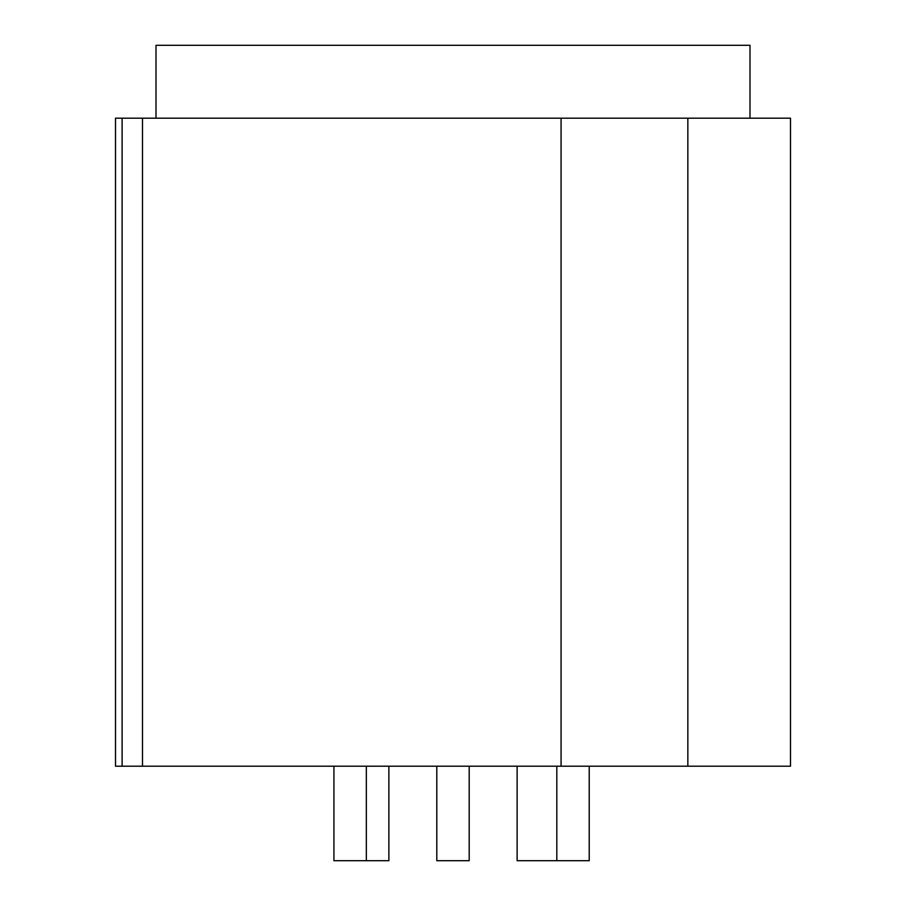 <?xml version="1.0" encoding="UTF-8"?>
<svg xmlns="http://www.w3.org/2000/svg" width="906" height="906" viewBox="0 0 906 906"><rect width="100%" height="100%" fill="white"/><g stroke="black" fill="none" stroke-linecap="round" stroke-linejoin="round"><path stroke-width="1.36" d="M142.502 118.199L115.504 118.199L115.504 766.204L790.496 766.204L790.496 118.199L142.502 118.199L142.502 766.204M366.33 766.204L366.33 860.7L333.929 860.7L333.929 766.204M517.122 766.204L517.122 860.7L589.217 860.7L589.217 766.204M436.805 766.204L436.805 860.7L469.195 860.7L469.195 766.204M366.33 860.7L388.878 860.7L388.878 766.204M556.816 860.7L556.816 766.204M749.998 118.199L749.998 45.3L156.002 45.3L156.002 118.199M561.074 118.199L561.074 766.204M687.847 118.199L687.847 766.204M122.117 118.199L122.117 766.204"/></g></svg>
